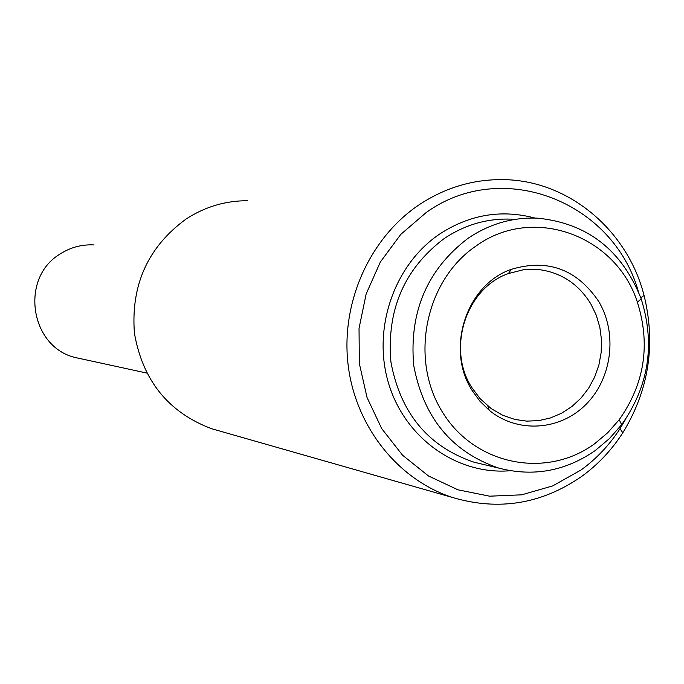 <?xml version="1.0" encoding="UTF-8"?>
<svg xmlns="http://www.w3.org/2000/svg" width="684" height="684" viewBox="0 0 684 684"><rect width="100%" height="100%" fill="white"/><g stroke="black" fill="none" stroke-linecap="round" stroke-linejoin="round"><path stroke-width="1.03" d="M471.704 387.383L480.177 398.746L491.292 408.664L502.646 415.248L514.941 419.463L526.791 421.13L538.753 420.626L550.466 417.95L561.615 413.213L571.875 406.535L580.955 398.131L588.616 388.23L594.644 377.115L598.868 365.111L601.168 352.542L601.492 339.768L599.817 327.149L596.2 315.033L590.737 303.756C578.288 283.706 560.812 272.292 538.308 269.513L529.681 269.248L523.209 269.804L508.443 273.557C466.129 287.998 446.481 348.455 471.704 387.383M472.157 390.53L479.929 401.226L489.274 410.314C517.566 433.579 560.068 430.681 585.991 404.406C612.112 378.337 617.686 333.373 598.765 301.533C576.911 269.214 547.739 258.484 511.264 269.351C466.231 284.698 445.301 349.088 472.157 390.53M625.954 418.642L620.055 428.62C609.504 444.976 596.525 458.759 581.109 469.951L552.706 485.905L521.704 494.823L489.59 496.182L457.972 489.812L428.458 475.961L402.594 455.236L381.74 428.654L367.051 397.541L359.339 363.52L359.032 328.363L366.154 293.94L380.33 262.058L400.781 234.39L426.388 212.365C502.612 157.833 613.232 201.6 638.369 291.538M418.779 205.012C444.574 187.886 472.405 179.422 502.27 179.618C567.72 179.764 627.331 229.542 644.08 295.497C655.99 344.351 648.902 390.119 622.799 432.801C611.71 450.021 598.047 464.53 581.819 476.329C541.813 504.048 498.747 511.11 452.62 497.516C397.917 479.8 355.415 426.525 348.079 364.606C340.752 302.696 369.522 238.288 418.779 205.012M218.914 430.809L211.638 428.731C168.409 412.435 142.665 380.552 134.406 333.082C130.789 284.895 148 246.89 186.057 219.051C205.012 206.756 225.549 200.651 247.668 200.728M476.244 245.864C532.99 204.798 616.036 235.236 637.403 302.26C650.681 344.574 644.61 383.724 619.2 419.711L607.734 432.724L594.593 443.779C546.131 479.364 474.397 465.154 442.155 411.614C409.169 358.604 425.431 280.004 476.244 245.864M595.277 450.508C565.471 471.173 533.323 477.039 498.824 468.113C451.868 452.098 423.49 417.821 413.692 365.265C409.1 311.716 427.278 269.351 468.232 238.169C489.71 223.788 512.889 217.119 537.786 218.17C587.453 223.241 621.91 250.122 641.156 298.797C655.375 344.146 648.868 386.109 621.645 424.678L609.359 438.641L595.277 450.508M80.934 358.749L76.129 357.706C30.19 347.891 19.306 278.123 60.183 253.969C70.58 247.3 81.875 244.291 94.076 244.94M510.315 470.729C457.587 475.277 405.287 438.615 388.743 383.895C371.942 329.286 393.89 264.982 439.479 234.159C469.609 214.537 501.44 209.176 534.982 218.068M483.109 464.368L473.986 462.196C428.184 446.592 400.499 413.247 390.94 362.161C386.451 310.108 404.159 268.932 444.078 238.622C465.017 224.634 487.624 218.145 511.914 219.171M487.786 405.98L489.274 410.314M508.443 273.557L511.264 269.351M538.308 269.513L527.868 269.342M640.797 297.788L644.08 295.497M620.055 428.62L622.799 432.801M452.62 497.516L211.638 428.731M637.403 302.26L641.156 298.797M619.2 419.711L621.645 424.678M498.824 468.113L483.314 464.419M146.718 373.045L76.129 357.706"/></g></svg>

